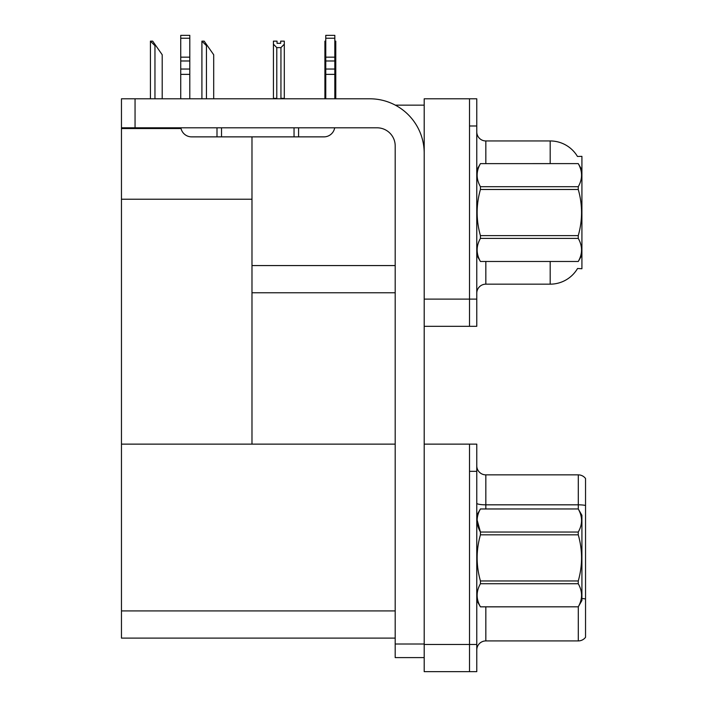 <?xml version="1.0" encoding="UTF-8"?>
<svg xmlns="http://www.w3.org/2000/svg" width="707" height="707" viewBox="0 0 707 707"><rect width="100%" height="100%" fill="white"/><g stroke="black" fill="none" stroke-linecap="round" stroke-linejoin="round"><path stroke-width="1.06" d="M395.31 105.14L424.2 105.14M395.195 265.576L251.984 265.576L251.984 199.233L121.463 199.233L121.463 98.794L135.055 98.794L135.055 127.808L377.07 127.808A18.126 18.126 0 0 1 395.195 145.934L395.195 644.006L424.2 644.006M469.519 444.137L469.519 671.65L476.774 671.65L476.774 444.137L424.2 444.137L424.2 98.794L469.519 98.794L469.519 326.307L424.2 326.307L424.2 299.114L469.519 299.114L469.519 326.307L476.774 326.307L476.774 299.114L469.519 299.114L469.519 125.987L476.774 125.987L476.774 299.114M251.984 292.769L395.195 292.769M577.469 156.468A31.727 31.727 0 0 0 550.187 140.949A31.727 31.727 0 0 1 577.469 156.468L581.914 156.353L581.914 268.748L577.557 268.483A31.727 31.727 0 0 1 550.187 284.161A31.727 31.727 0 0 0 577.398 268.748M251.984 136.866L251.984 444.137L121.463 444.137L121.463 199.233M121.463 128.533L181.036 128.533M424.2 326.307L424.2 671.65L469.519 671.65L469.519 471.33L476.774 471.33M395.195 638.112L121.463 638.112L121.463 444.137L395.195 444.137M476.774 293.219A9.067 9.067 0 0 1 485.833 284.161L550.187 284.161L550.187 261.502M469.519 98.794L476.774 98.794L476.774 125.987M550.187 163.609L550.187 140.949L485.833 140.949A9.067 9.067 0 0 1 476.774 131.882A9.067 9.067 0 0 0 485.833 140.949L485.833 163.609M585.537 604.671L585.537 633.675L585.537 604.671M476.774 649.989A9.067 9.067 0 0 1 485.833 640.922L578.291 640.922L578.291 606.774M585.537 478.498A9.067 9.067 0 0 0 578.291 474.865A9.067 9.067 0 0 1 585.537 478.498A9.067 9.067 0 0 0 578.291 474.865A9.067 9.067 0 0 1 585.537 478.498L585.537 637.299A9.067 9.067 0 0 1 578.291 640.922M585.537 505.461A9.067 1.573 180 0 0 578.291 504.825L578.291 474.865L485.833 474.865A9.067 9.067 0 0 1 476.774 465.807A9.067 9.067 0 0 0 485.833 474.865L485.833 508.952M581.914 598.502A9.067 1.573 180 0 1 585.537 598.997L585.537 599.633M334.826 41.147L335.781 41.147L335.781 44.17L334.826 45.769M334.826 98.344L335.781 98.794L335.781 44.17M325.768 41.147L324.911 41.147L324.911 98.794L324.911 44.17L324.911 98.344L325.768 98.344M325.768 45.637L324.911 44.17L324.911 98.344M280.679 43.304L277.047 43.304L280.679 43.304L280.679 41.147L284.302 41.147L284.302 44.17L280.944 47.625L276.782 47.625L276.782 98.344L273.423 98.344L273.423 98.794M276.782 47.625L273.423 44.17L273.423 41.147L277.047 41.147L277.047 43.304M276.782 98.344L276.331 98.794M273.423 44.17L273.423 98.344M284.302 44.17L284.302 98.344L280.944 98.344L280.944 47.625M281.395 98.794L280.944 98.344M284.302 98.344L284.302 98.794M202.335 41.147L204.173 41.147L207.345 45.681L206.444 45.681L201.91 41.147L201.91 98.794M213.691 98.794L213.691 54.748L207.345 45.681M150.847 41.147L152.685 41.147L155.858 45.681L154.957 45.681L150.423 41.147L150.423 98.794M162.203 98.794L162.203 54.748L155.858 45.681M424.2 657.598L395.195 657.598L395.195 644.006M424.2 153.18A54.386 54.386 0 0 0 369.814 98.794L135.055 98.794M135.055 127.808L121.463 127.808M334.676 127.808A10.879 10.879 0 0 1 323.947 136.866L191.615 136.866A10.879 10.879 0 0 1 180.886 127.808M325.768 98.794L325.768 74.368L334.826 74.368L334.826 98.794M334.826 38.24L325.768 38.24L325.768 35.35L334.826 35.35L334.826 74.368M325.768 74.368L325.768 69.047L334.826 69.047M334.826 60.979L325.768 60.979L325.768 69.047M325.768 60.979L325.768 38.24M334.826 57.161L325.768 57.161M294.041 136.866L294.041 127.808M221.53 136.866L221.53 127.808M180.736 98.794L180.736 74.368L189.803 74.368L189.803 98.794M216.996 127.808L216.996 136.866L191.615 136.866M180.736 74.368L180.736 69.047L189.803 69.047L189.803 74.368M189.803 38.24L180.736 38.24L180.736 35.35L189.803 35.35L189.803 60.979L180.736 60.979L180.736 69.047M180.736 60.979L180.736 38.24M189.803 60.979L189.803 69.047M189.803 57.161L180.736 57.161M581.914 169.954L578.255 163.609L480.433 163.635L578.255 163.609C582.639 171.359 582.639 179.048 578.255 186.701L578.255 189.485L480.433 189.485C476.05 204.827 476.05 220.204 480.433 235.625L480.433 238.4C476.05 246.063 476.05 253.751 480.433 261.475L578.255 261.475C582.639 253.813 582.639 246.124 578.255 238.4L480.433 238.4M480.433 235.625L578.255 235.625C582.639 220.204 582.639 204.827 578.255 189.485M578.255 235.625L578.255 238.4M581.914 255.156L578.255 261.502M476.774 255.156L480.433 261.502M476.774 169.954L480.433 163.635C476.05 171.288 476.05 178.986 480.433 186.701L480.433 189.485M480.433 261.475L578.255 261.475M480.433 186.701L578.255 186.701M476.774 515.297L480.433 508.952L578.255 508.952L581.914 515.297L581.914 600.499L578.255 606.845C582.639 599.156 582.639 591.467 578.255 583.743L480.433 583.743C476.05 591.406 476.05 599.094 480.433 606.818L578.255 606.818L480.433 606.845L476.774 600.499M578.255 508.952L480.433 508.978C476.05 516.631 476.05 524.32 480.433 532.044L480.433 534.828C476.05 550.17 476.05 565.547 480.433 580.968L480.433 583.743M477.11 519.937L480.433 532.044L578.255 532.044C582.639 524.391 582.639 516.702 578.255 508.978M578.255 532.044L578.255 534.828L480.433 534.828M480.433 580.968L578.255 580.968C582.639 565.547 582.639 550.17 578.255 534.828M578.255 580.968L578.255 583.743M424.2 644.457L476.774 644.457M121.463 610.919L395.195 610.919M485.833 261.502L485.833 284.161M485.833 606.845L485.833 640.922M578.291 509.013L578.291 504.825L485.833 504.825A9.067 1.573 0 0 1 476.774 503.251M206.444 98.794L206.444 45.681M154.957 98.794L154.957 45.681M298.575 136.866L298.575 127.808"/></g></svg>
